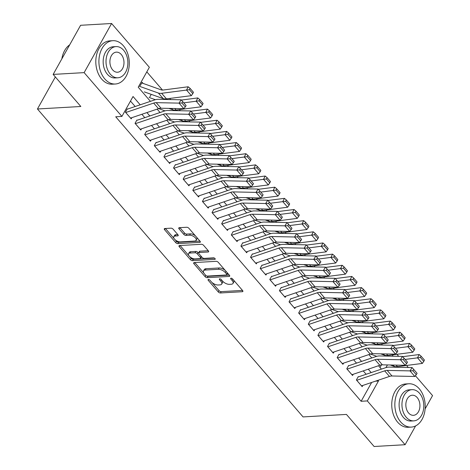 <?xml version="1.0" encoding="UTF-8"?>
<svg xmlns="http://www.w3.org/2000/svg" width="470" height="470" viewBox="0 0 470 470"><rect width="100%" height="100%" fill="white"/><g stroke="black" fill="none" stroke-linecap="round" stroke-linejoin="round"><path stroke-width="0.7" d="M208.422 279.491A1.193 0.576 -150.8 0 0 208.046 279.679A1.193 0.576 -150.8 0 0 208.234 280.308L218.268 291.946A1.704 0.823 -150.8 0 0 220.43 292.969L242.326 291.711A1.704 0.823 -150.8 0 0 242.873 291.447A1.704 0.823 -150.8 0 0 242.602 290.542L232.562 278.91A1.193 0.576 -150.8 0 0 231.052 278.193A1.193 0.576 -150.8 0 0 230.67 278.375A1.193 0.576 -150.8 0 0 230.858 279.004L232.157 280.514A5.452 2.626 -150.8 0 1 233.026 283.398A5.452 2.626 -150.8 0 1 231.287 284.238L229.466 284.344A5.452 2.626 -150.8 0 1 222.551 281.066L221.253 279.562A1.193 0.576 -150.8 0 0 219.737 278.845A1.193 0.576 -150.8 0 0 219.355 279.027A1.193 0.576 -150.8 0 0 219.549 279.656L220.847 281.166A5.452 2.626 -150.8 0 1 221.711 284.05A5.452 2.626 -150.8 0 1 219.978 284.891L218.15 284.996A5.452 2.626 -150.8 0 1 211.236 281.718L209.937 280.214A1.193 0.576 -150.8 0 0 208.422 279.491M173.142 229.196A1.704 0.823 -150.8 0 0 170.98 228.167L164.841 228.52A1.704 0.823 -150.8 0 0 164.294 228.784A1.704 0.823 -150.8 0 0 164.565 229.689L175.715 242.608A1.704 0.823 -150.8 0 0 177.871 243.636L199.774 242.373A1.704 0.823 -150.8 0 0 200.314 242.109A1.704 0.823 -150.8 0 0 200.044 241.21L188.899 228.285A1.704 0.823 -150.8 0 0 186.737 227.263L179.317 227.686A1.704 0.823 -150.8 0 0 178.77 227.95A1.704 0.823 -150.8 0 0 179.041 228.855L183.811 234.383A1.704 0.823 -150.8 0 0 185.973 235.411L189.657 235.194A4.559 2.197 -150.8 0 1 194.463 237.015A4.559 2.197 -150.8 0 1 196.16 240.352A4.559 2.197 -150.8 0 1 194.709 241.057L180.292 241.886A4.559 2.197 -150.8 0 1 175.486 240.064A4.559 2.197 -150.8 0 1 173.788 236.733A4.559 2.197 -150.8 0 1 175.239 236.028L177.642 235.887A1.704 0.823 -150.8 0 0 178.183 235.623A1.704 0.823 -150.8 0 0 177.913 234.724L173.142 229.196M415.603 425.92L405.099 444.714L374.114 446.5L346.443 414.423L303.068 416.919L37.447 108.987L80.822 106.49L53.151 74.413L84.136 72.627L111.596 23.5L149.366 67.292L138.239 87.209L150.435 101.35M405.099 444.714L367.323 400.922L378.456 381.005L377.886 380.348M140.207 104.81L133.039 96.503L121.912 116.419L115.714 116.777L361.125 401.28L367.323 400.922M121.912 116.419L84.136 72.627M194.216 262.583A1.704 0.823 -150.8 0 0 193.675 262.842A1.704 0.823 -150.8 0 0 193.946 263.746L205.09 276.666A1.704 0.823 -150.8 0 0 207.252 277.694L229.149 276.43A1.704 0.823 -150.8 0 0 229.695 276.166A1.704 0.823 -150.8 0 0 229.425 275.267L218.274 262.342A1.704 0.823 -150.8 0 0 216.112 261.32L194.216 262.583M190.403 259.64L179.258 246.715A1.704 0.823 -150.8 0 1 178.988 245.816A1.704 0.823 -150.8 0 1 179.528 245.552L201.424 244.288A1.704 0.823 -150.8 0 1 203.586 245.317L208.357 250.845A1.704 0.823 -150.8 0 1 208.627 251.744A1.704 0.823 -150.8 0 1 208.087 252.008L199.204 252.519A1.704 0.823 -150.8 0 0 198.663 252.784A1.704 0.823 -150.8 0 0 198.933 253.688L202.094 257.354A1.704 0.823 -150.8 0 0 204.256 258.382L213.503 257.848A1.193 0.576 -150.8 0 1 214.761 258.324A1.193 0.576 -150.8 0 1 215.207 259.199A1.193 0.576 -150.8 0 1 214.825 259.381L192.565 260.662A1.704 0.823 -150.8 0 1 190.403 259.64L191.143 258.312L189.663 256.591M143.08 83.407L142.122 82.297L140.266 85.616M358.257 376.623L356.401 379.942L362.176 386.634L362.852 385.423M348.634 365.46L346.778 368.78L352.553 375.477L353.228 374.267M339.011 354.304L337.154 357.623L342.93 364.321L343.605 363.11M329.388 343.147L327.531 346.466L333.306 353.164L333.982 351.954M319.759 331.99L317.908 335.31L323.683 342.007L324.359 340.797M310.135 320.834L308.285 324.153L314.054 330.851L314.73 329.64M300.512 309.677L298.656 312.997L304.431 319.694L305.106 318.484M290.889 298.521L289.032 301.84L294.808 308.531L295.483 307.327M281.266 287.364L279.409 290.683L285.184 297.375L285.86 296.171M271.642 276.207L269.786 279.527L275.561 286.218L276.237 285.014M262.019 265.051L260.163 268.37L265.938 275.062L266.613 273.851M252.39 253.894L250.539 257.213L256.315 263.905L256.99 262.695M242.767 242.737L240.916 246.057L246.685 252.748L247.361 251.538M233.143 231.581L231.287 234.9L237.062 241.592L237.738 240.382M223.52 220.424L221.664 223.743L227.439 230.435L228.114 229.225M213.897 209.262L212.041 212.581L217.816 219.279L218.491 218.068M204.274 198.105L202.417 201.424L208.192 208.122L208.868 206.912M194.65 186.948L192.794 190.268L198.569 196.965L199.245 195.755M185.027 175.792L183.171 179.111L188.946 185.809L189.621 184.598M175.398 164.635L173.547 167.954L179.323 174.652L179.998 173.442M165.775 153.479L163.924 156.798L169.694 163.495L170.369 162.285M156.152 142.322L154.295 145.641L160.07 152.333L160.746 151.129M146.528 131.165L144.672 134.485L150.447 141.176L151.123 139.972M136.905 120.009L135.049 123.328L140.824 130.02L141.499 128.815M361.125 401.28L371.653 382.451M366.148 374.279L363.222 370.889M356.524 363.122L353.599 359.732M346.901 351.965L343.975 348.576M337.272 340.809L334.352 337.419M327.649 329.652L324.729 326.262M318.026 318.495L315.106 315.106M308.402 307.339L305.482 303.949M298.779 296.182L295.853 292.792M289.156 285.02L286.23 281.636M279.533 273.863L276.607 270.479M269.903 262.707L266.983 259.322M260.28 251.55L257.36 248.166M250.657 240.393L247.737 237.009M241.034 229.237L238.114 225.847M231.41 218.08L228.491 214.69M221.787 206.923L218.861 203.534M212.164 195.767L209.238 192.377M202.541 184.61L199.615 181.22M192.912 173.454L189.992 170.064M183.288 162.297L180.368 158.907M173.665 151.14L170.745 147.75M164.042 139.978L161.122 136.594M154.418 128.821L151.493 125.437M144.795 117.665L141.869 114.281M135.172 106.508L130.484 101.079M131.876 117.653L131.201 118.863L125.425 112.171L127.282 108.852M382.445 345.039L381.47 343.905M372.822 333.882L371.846 332.748M363.198 322.726L362.223 321.592M353.575 311.569L352.594 310.435M343.952 300.406L342.971 299.278M334.323 289.25L333.348 288.122M324.7 278.093L323.724 276.965M315.076 266.937L314.101 265.808M305.453 255.78L304.478 254.646M295.83 244.623L294.855 243.489M286.207 233.467L285.225 232.333M276.583 222.31L275.602 221.176M266.954 211.153L265.979 210.02M257.331 199.997L256.356 198.863M247.708 188.84L246.732 187.706M238.084 177.684L237.109 176.55M228.461 166.527L227.486 165.393M218.838 155.364L217.863 154.236M209.215 144.208L208.234 143.08M199.591 133.051L198.61 131.923M189.962 121.894L188.987 120.767M180.339 110.738L179.364 109.604M170.716 99.581L169.741 98.447M162.497 90.052L146.81 71.869M380.013 367.493L381.464 364.89M151.234 94.364L149.889 96.773M55.348 76.957L37.447 108.987M415.421 375.724L432.553 395.587L425.115 408.894M53.151 74.413L80.611 25.286L111.596 23.5M396.944 354.304L398.695 356.331M406.568 365.46L408.318 367.487M385.946 367.599L387.433 364.943M392.321 356.201L393.102 354.803M157.139 109.122L160.064 112.512M166.762 120.279L169.688 123.669M176.385 131.435L179.311 134.825M186.014 142.592L188.934 145.982M195.638 153.749L198.557 157.139M205.261 164.905L208.181 168.295M214.884 176.062L217.804 179.452M224.507 187.219L227.427 190.608M234.131 198.381L237.056 201.765M243.754 209.538L246.68 212.922M253.377 220.694L256.303 224.078M263.006 231.851L265.926 235.235M272.629 243.008L275.549 246.392M282.253 254.164L285.173 257.554M291.876 265.321L294.796 268.711M301.499 276.478L304.425 279.867M311.122 287.634L314.048 291.024M320.746 298.791L323.671 302.181M330.375 309.947L333.295 313.337M339.998 321.104L342.918 324.494M349.621 332.261L352.541 335.651M359.245 343.423L362.164 346.807M368.868 354.58L371.788 357.964M378.491 365.736L381.417 369.12M371.183 372.575L368.263 369.191M361.559 361.418L358.639 358.034M351.936 350.262L349.016 346.878M342.313 339.105L339.387 335.721M332.69 327.948L329.764 324.564M323.066 316.792L320.14 313.402M313.437 305.635L310.517 302.245M303.814 294.478L300.894 291.089M294.191 283.322L291.271 279.932M284.567 272.165L281.647 268.775M274.944 261.009L272.018 257.619M265.321 249.852L262.395 246.462M255.698 238.695L252.772 235.305M246.069 227.533L243.149 224.149M236.445 216.376L233.525 212.992M226.822 205.22L223.902 201.836M217.199 194.063L214.279 190.679M207.576 182.906L204.656 179.522M197.952 171.75L195.026 168.366M188.329 160.593L185.403 157.203M178.706 149.437L175.78 146.047M169.077 138.28L166.157 134.89M159.453 127.123L156.534 123.733M149.83 115.967L146.91 112.577M375.413 381.182L378.456 381.005M221.711 284.05L222.457 282.723A5.452 2.626 -150.8 0 0 222.157 280.613M233.026 283.398L233.766 282.071A5.452 2.626 -150.8 0 0 233.472 279.961M211.993 282.482L219.014 290.619A1.704 0.823 -150.8 0 0 221.176 291.641L242.491 290.413M206.547 275.925A1.704 0.823 -150.8 0 0 207.993 276.366L229.313 275.138M194.797 262.548L203.816 273.005M205.754 275.367A1.193 0.576 -150.8 0 0 207.27 276.084L226.487 274.974A1.193 0.576 -150.8 0 0 226.869 274.791A1.193 0.576 -150.8 0 0 226.681 274.163L225.312 272.571A5.452 2.626 -150.8 0 0 218.397 269.292L205.255 270.05A5.452 2.626 -150.8 0 0 203.522 270.896A5.452 2.626 -150.8 0 0 204.385 273.775L205.754 275.367M226.869 274.791L227.609 273.464A1.193 0.576 -150.8 0 0 227.633 273.188M225.295 270.479A5.452 2.626 -150.8 0 0 219.138 267.965L218.397 269.292M203.522 270.896L204.262 269.568A5.452 2.626 -150.8 0 1 206.001 268.723L219.138 267.965M188.928 255.745L180.11 245.516M208.245 250.716L199.944 251.192A1.704 0.823 -150.8 0 0 199.403 251.456L198.663 252.784M214.455 258.118L193.305 259.334L192.565 260.662M189.992 253.054A4.559 2.197 -150.8 0 0 188.535 253.759A4.559 2.197 -150.8 0 0 190.233 257.09A4.559 2.197 -150.8 0 0 195.044 258.911L200.12 258.618A1.704 0.823 -150.8 0 0 200.667 258.353A1.704 0.823 -150.8 0 0 200.396 257.454L197.23 253.782A1.704 0.823 -150.8 0 0 195.068 252.76L189.992 253.054L190.732 251.726A4.559 2.197 -150.8 0 0 189.281 252.431L188.535 253.759M200.667 258.353L201.407 257.025A1.704 0.823 -150.8 0 0 201.407 256.555M190.732 251.726L195.808 251.432A1.704 0.823 -150.8 0 1 197.97 252.455L198.663 253.26M191.143 258.312A1.704 0.823 -150.8 0 0 193.305 259.334M173.788 236.733L174.529 235.405A4.559 2.197 -150.8 0 1 175.98 234.7L177.801 234.595M196.16 240.352L196.901 239.024A4.559 2.197 -150.8 0 0 196.689 237.321M195.479 235.917A4.559 2.197 -150.8 0 0 190.397 233.866L189.657 235.194M179.898 227.656L184.557 233.055A1.704 0.823 -150.8 0 0 186.713 234.084L190.397 233.866M175.21 239.841L176.456 241.28A1.704 0.823 -150.8 0 0 178.618 242.309L199.932 241.081M165.422 228.491L174 238.437M423.781 361.377L424.434 360.055L421.067 356.154L420.415 357.47L423.781 361.377L422.342 363.422L397.432 366.647A13.019 6.88 139.2 0 1 394.166 366.394L390.264 365.002M376.752 356.319L370.46 354.075M422.342 363.422L417.524 357.84L405.116 359.45M420.415 357.47L417.524 357.84L419.152 354.545L421.067 356.154M402.696 356.671L419.152 354.545M386.352 355.561L387.879 356.107M356.707 380.295A6.075 3.214 -40.8 0 0 356.73 380.289L384.66 370.853A8.677 4.588 139.2 0 1 387.18 370.419L410.016 370.889L412.09 367.569L389.254 367.094A13.019 6.88 -40.8 0 0 385.476 367.752L358.475 376.87M361.524 385.876A6.075 3.214 -40.8 0 0 361.542 385.87L389.471 376.435A8.677 4.588 139.2 0 1 391.992 375.994L414.828 376.47L410.016 370.889L412.901 370.765L416.267 374.666L417.096 373.339L413.729 369.432L412.901 370.765M413.729 369.432L412.09 367.569M414.828 376.47L416.267 374.666M400.757 422.031A21.696 15.163 86.7 0 0 411.279 427.095A21.696 15.163 86.7 0 0 424.604 412.443A21.696 15.163 86.7 0 0 419.311 388.837A21.696 15.163 86.7 0 0 408.788 383.773A21.696 15.163 86.7 0 0 395.464 398.425A21.696 15.163 86.7 0 0 400.757 422.031M408.788 383.773L405.686 383.949A21.696 15.163 86.7 0 0 392.368 398.601A21.696 15.163 86.7 0 0 397.661 422.207A21.696 15.163 86.7 0 0 408.183 427.271L411.279 427.095M413.782 420.867L410.933 421.032A15.622 10.916 -93.3 0 1 403.354 417.384A15.622 10.916 -93.3 0 1 399.547 400.387A15.622 10.916 -93.3 0 1 409.135 389.836L411.984 389.671A15.622 10.916 86.7 0 0 402.396 400.223A15.622 10.916 86.7 0 0 406.203 417.219A15.622 10.916 86.7 0 0 413.782 420.867A15.622 10.916 86.7 0 0 423.37 410.316A15.622 10.916 86.7 0 0 419.563 393.32A15.622 10.916 86.7 0 0 411.984 389.671M417.19 397.567A10.07 7.038 86.7 0 0 412.308 395.217A10.07 7.038 86.7 0 0 406.127 402.014A10.07 7.038 86.7 0 0 408.583 412.971A10.07 7.038 86.7 0 0 413.465 415.321A10.07 7.038 86.7 0 0 419.645 408.524A10.07 7.038 86.7 0 0 417.19 397.567M104.816 78.948A21.696 15.163 86.7 0 0 115.344 84.013A21.696 15.163 86.7 0 0 128.662 69.366A21.696 15.163 86.7 0 0 123.369 45.755A21.696 15.163 86.7 0 0 112.847 40.69A21.696 15.163 86.7 0 0 99.528 55.343A21.696 15.163 86.7 0 0 104.816 78.948M112.847 40.69L109.751 40.872A21.696 15.163 86.7 0 0 96.426 55.525A21.696 15.163 86.7 0 0 101.72 79.13A21.696 15.163 86.7 0 0 112.242 84.195L115.344 84.013M117.841 77.785L114.991 77.95A15.622 10.916 -93.3 0 1 107.419 74.301A15.622 10.916 -93.3 0 1 103.606 57.305A15.622 10.916 -93.3 0 1 113.194 46.759L116.049 46.595A15.622 10.916 86.7 0 0 106.455 57.14A15.622 10.916 86.7 0 0 110.268 74.137A15.622 10.916 86.7 0 0 117.841 77.785A15.622 10.916 86.7 0 0 127.435 67.239A15.622 10.916 86.7 0 0 123.622 50.237A15.622 10.916 86.7 0 0 116.049 46.595M121.248 54.491A10.07 7.038 86.7 0 0 116.366 52.141A10.07 7.038 86.7 0 0 110.186 58.938A10.07 7.038 86.7 0 0 112.641 69.889A10.07 7.038 86.7 0 0 117.523 72.239A10.07 7.038 86.7 0 0 123.704 65.442A10.07 7.038 86.7 0 0 121.248 54.491M69.666 44.867A21.696 15.163 86.7 0 0 61.846 58.856M414.158 350.221L414.81 348.899L411.438 344.998L410.792 346.314L414.158 350.221L412.713 352.265L387.809 355.485A13.019 6.88 139.2 0 1 384.542 355.238L380.641 353.845M367.129 345.162L360.837 342.918M412.713 352.265L407.901 346.684L395.493 348.294M410.792 346.314L407.901 346.684L409.529 343.388L411.438 344.998M393.073 345.515L409.529 343.388M376.728 344.404L378.256 344.951M404.535 339.064L405.187 337.742L401.815 333.835L401.169 335.157L404.535 339.064L403.09 341.103L378.186 344.328A13.019 6.88 139.2 0 1 374.919 344.081L371.018 342.689M357.5 334.005L351.207 331.761M403.09 341.103L398.278 335.527L385.87 337.137M401.169 335.157L398.278 335.527L399.905 332.231L401.815 333.835M383.45 334.358L399.905 332.231M367.099 333.248L368.633 333.794M394.912 327.907L395.564 326.585L392.191 322.679L391.539 324L394.912 327.907L393.466 329.946L368.562 333.171A13.019 6.88 139.2 0 1 365.29 332.924L361.389 331.532M347.876 322.849L341.584 320.605M393.466 329.946L388.655 324.37L376.241 325.974M391.539 324L388.655 324.37L390.282 321.075L392.191 322.679M373.826 323.201L390.282 321.075M357.476 322.091L359.01 322.637M385.288 316.751L385.935 315.429L382.568 311.522L381.916 312.844L385.288 316.751L383.843 318.789L358.939 322.015A13.019 6.88 139.2 0 1 355.667 321.762L351.766 320.376M338.253 311.692L331.961 309.448M383.843 318.789L379.031 313.214L366.618 314.818M381.916 312.844L379.031 313.214L380.659 309.912L382.568 311.522M364.203 312.045L380.659 309.912M347.853 310.934L349.386 311.481M351.895 374.719A6.075 3.214 -40.8 0 0 351.918 374.713L347.107 369.132A6.075 3.214 -40.8 0 0 347.107 369.132L375.037 359.697A8.677 4.588 139.2 0 1 377.557 359.262L400.393 359.732L402.467 356.413L379.631 355.937A13.019 6.88 -40.8 0 0 375.853 356.595L348.852 365.713M351.918 374.713L379.848 365.278A8.677 4.588 139.2 0 1 382.369 364.838L405.205 365.313L400.393 359.732L403.278 359.603L406.644 363.51L407.472 362.182L404.106 358.275L403.278 359.603M404.106 358.275L402.467 356.413M405.205 365.313L406.644 363.51M337.46 357.981A6.075 3.214 -40.8 0 0 337.478 357.976L365.413 348.54A8.677 4.588 139.2 0 1 367.934 348.1L390.77 348.576L392.844 345.256L370.002 344.78A13.019 6.88 -40.8 0 0 366.23 345.438L339.223 354.556M342.272 363.563A6.075 3.214 -40.8 0 0 342.295 363.551L370.225 354.122A8.677 4.588 139.2 0 1 372.745 353.681L395.581 354.157L390.77 348.576L393.649 348.446L397.021 352.353L397.849 351.025L394.483 347.119L393.649 348.446M394.483 347.119L392.844 345.256M395.581 354.157L397.021 352.353M327.837 346.825A6.075 3.214 -40.8 0 0 327.854 346.819L355.79 337.384A8.677 4.588 139.2 0 1 358.305 336.943L381.147 337.419L383.22 334.094L360.378 333.624A13.019 6.88 -40.8 0 0 356.607 334.282L329.599 343.4M332.648 352.406A6.075 3.214 -40.8 0 0 332.666 352.394L360.602 342.959A8.677 4.588 139.2 0 1 363.116 342.524L385.958 343L381.147 337.419L384.025 337.29L387.397 341.197L388.226 339.869L384.854 335.962L384.025 337.29M384.854 335.962L383.22 334.094M385.958 343L387.397 341.197M346.167 326.227L350.978 331.802L323.043 341.238A6.075 3.214 -40.8 0 0 323.043 341.238L318.231 335.662A6.075 3.214 -40.8 0 0 318.231 335.662L346.167 326.227A8.677 4.588 139.2 0 1 348.681 325.786L371.523 326.262L373.597 322.937L350.755 322.467A13.019 6.88 -40.8 0 0 346.978 323.119L319.976 332.243M350.978 331.802A8.677 4.588 139.2 0 1 353.493 331.368L376.335 331.844L371.523 326.262L374.402 326.133L377.768 330.04L378.603 328.712L375.23 324.805L374.402 326.133M375.23 324.805L373.597 322.937M376.335 331.844L377.768 330.04M375.659 305.588L376.311 304.272L372.945 300.365L372.293 301.687L375.659 305.588L374.22 307.633L349.31 310.858A13.019 6.88 139.2 0 1 346.043 310.605L342.142 309.219M328.63 300.536L322.338 298.291M374.22 307.633L369.408 302.057L356.994 303.661M372.293 301.687L369.408 302.057L371.036 298.755L372.945 300.365M354.58 300.888L371.036 298.755M338.23 299.778L339.763 300.324M308.59 324.512A6.075 3.214 -40.8 0 0 308.608 324.506L336.544 315.07A8.677 4.588 139.2 0 1 339.058 314.63L361.9 315.106L363.974 311.78L341.132 311.305A13.019 6.88 -40.8 0 0 337.354 311.963L310.353 321.086M313.402 330.087A6.075 3.214 -40.8 0 0 313.42 330.081L341.355 320.646A8.677 4.588 139.2 0 1 343.87 320.211L366.712 320.687L361.9 315.106L364.779 314.976L368.145 318.883L368.979 317.555L365.607 313.649L364.779 314.976M365.607 313.649L363.974 311.78M366.712 320.687L368.145 318.883M366.036 294.432L366.688 293.115L363.322 289.209L362.67 290.531L366.036 294.432L364.597 296.476L339.687 299.701A13.019 6.88 139.2 0 1 336.42 299.449L332.519 298.062M319.007 289.379L312.714 287.135M364.597 296.476L359.785 290.901L347.371 292.505M362.67 290.531L359.785 290.901L361.412 287.599L363.322 289.209M344.957 289.732L361.412 287.599M328.606 288.621L330.14 289.168M303.779 318.93A6.075 3.214 -40.8 0 0 303.796 318.924L298.985 313.349A6.075 3.214 -40.8 0 0 298.985 313.349L326.914 303.914A8.677 4.588 139.2 0 1 329.435 303.473L352.271 303.949L354.345 300.624L331.509 300.148A13.019 6.88 -40.8 0 0 327.731 300.806L300.73 309.93M303.796 318.924L331.732 309.489A8.677 4.588 139.2 0 1 334.246 309.054L357.088 309.524L352.271 303.949L355.156 303.82L358.522 307.727L359.35 306.393L355.984 302.492L355.156 303.82M355.984 302.492L354.345 300.624M357.088 309.524L358.522 307.727M356.413 283.275L357.065 281.959L353.698 278.052L353.046 279.374L356.413 283.275L354.973 285.319L330.063 288.545A13.019 6.88 139.2 0 1 326.797 288.292L322.896 286.9M309.383 278.222L303.091 275.978M354.973 285.319L350.162 279.744L337.748 281.348M353.046 279.374L350.162 279.744L351.783 276.442L353.698 278.052M335.333 278.575L351.783 276.442M318.983 277.464L320.511 278.005M289.344 302.198A6.075 3.214 -40.8 0 0 289.361 302.192L317.291 292.757A8.677 4.588 139.2 0 1 319.812 292.317L342.648 292.792L344.721 289.467L321.885 288.991A13.019 6.88 -40.8 0 0 318.108 289.649L291.106 298.773M289.361 302.192L294.173 307.768A6.075 3.214 -40.8 0 0 294.173 307.768L322.103 298.333A8.677 4.588 139.2 0 1 324.623 297.898L347.459 298.368L342.648 292.792L345.532 292.663L348.899 296.57L349.727 295.236L346.361 291.335L345.532 292.663M346.361 291.335L344.721 289.467M347.459 298.368L348.899 296.57M346.789 272.118L347.442 270.802L344.069 266.895L343.423 268.217L346.789 272.118L345.344 274.163L320.44 277.388A13.019 6.88 139.2 0 1 317.174 277.136L313.273 275.743M299.76 267.066L293.468 264.822M345.344 274.163L340.533 268.582L328.125 270.191M343.423 268.217L340.533 268.582L342.16 265.286L344.069 266.895M325.704 267.418L342.16 265.286M309.36 266.302L310.887 266.848M279.715 291.042A6.075 3.214 -40.8 0 0 279.738 291.036L307.668 281.601A8.677 4.588 139.2 0 1 310.188 281.16L333.024 281.636L335.098 278.311L312.262 277.835A13.019 6.88 -40.8 0 0 308.485 278.493L281.483 287.617M284.526 296.617A6.075 3.214 -40.8 0 0 284.55 296.611L312.48 287.176A8.677 4.588 139.2 0 1 315 286.741L337.836 287.211L333.024 281.636L335.909 281.507L339.275 285.413L340.104 284.08L336.737 280.179L335.909 281.507M336.737 280.179L335.098 278.311M337.836 287.211L339.275 285.413M337.166 260.962L337.818 259.646L334.446 255.739L333.8 257.055L337.166 260.962L335.721 263.006L310.817 266.232A13.019 6.88 139.2 0 1 307.55 265.979L303.649 264.587M290.137 255.909L283.839 253.665M335.721 263.006L330.909 257.425L318.501 259.035M333.8 257.055L330.909 257.425L332.537 254.129L334.446 255.739M316.081 256.262L332.537 254.129M299.737 255.145L301.264 255.692M274.903 285.46A6.075 3.214 -40.8 0 0 274.926 285.454L270.115 279.873A6.075 3.214 -40.8 0 0 270.115 279.873L298.045 270.444A8.677 4.588 139.2 0 1 300.565 270.003L323.401 270.479L325.475 267.154L302.639 266.678A13.019 6.88 -40.8 0 0 298.861 267.336L271.86 276.46M274.926 285.454L302.856 276.019A8.677 4.588 139.2 0 1 305.377 275.579L328.213 276.055L323.401 270.479L326.28 270.35L329.652 274.257L330.481 272.923L327.114 269.022L326.28 270.35M327.114 269.022L325.475 267.154M328.213 276.055L329.652 274.257M327.543 249.805L328.195 248.489L324.823 244.582L324.171 245.898L327.543 249.805L326.098 251.85L301.194 255.075A13.019 6.88 139.2 0 1 297.921 254.822L294.02 253.43M280.508 244.753L274.216 242.508M326.098 251.85L321.286 246.268L308.872 247.878M324.171 245.898L321.286 246.268L322.913 242.972L324.823 244.582M306.458 245.105L322.913 242.972M290.108 243.989L291.641 244.535M260.468 268.723A6.075 3.214 -40.8 0 0 260.486 268.717L288.421 259.281A8.677 4.588 139.2 0 1 290.936 258.847L313.778 259.322L315.852 255.997L293.01 255.521A13.019 6.88 -40.8 0 0 289.238 256.179L262.231 265.297M260.486 268.717L265.297 274.298A6.075 3.214 -40.8 0 0 265.297 274.298L293.233 264.863A8.677 4.588 139.2 0 1 295.753 264.422L318.589 264.898L313.778 259.322L316.657 259.193L320.029 263.094L320.857 261.767L317.491 257.865L316.657 259.193M317.491 257.865L315.852 255.997M318.589 264.898L320.029 263.094M317.92 238.648L318.566 237.327L315.2 233.425L314.548 234.742L317.92 238.648L316.474 240.693L291.57 243.918A13.019 6.88 139.2 0 1 288.298 243.666L284.397 242.273M270.885 233.596L264.592 231.352M316.474 240.693L311.663 235.112L299.249 236.721M314.548 234.742L311.663 235.112L313.29 231.816L315.2 233.425M296.834 233.948L313.29 231.816M280.484 232.832L282.018 233.379M250.845 257.566A6.075 3.214 -40.8 0 0 250.863 257.56L278.798 248.125A8.677 4.588 139.2 0 1 281.313 247.69L304.155 248.166L306.228 244.841L283.387 244.365A13.019 6.88 -40.8 0 0 279.615 245.023L252.607 254.141M255.657 263.147A6.075 3.214 -40.8 0 0 255.674 263.141L283.61 253.706A8.677 4.588 139.2 0 1 286.124 253.265L308.966 253.741L304.155 248.166L307.033 248.037L310.406 251.938L311.234 250.61L307.862 246.703L307.033 248.037M307.862 246.703L306.228 244.841M308.966 253.741L310.406 251.938M308.296 227.492L308.943 226.17L305.576 222.269L304.924 223.585L308.296 227.492L306.851 229.536L281.947 232.762A13.019 6.88 139.2 0 1 278.675 232.509L274.774 231.117M261.261 222.433L254.969 220.195M306.851 229.536L302.04 223.955L289.626 225.565M304.924 223.585L302.04 223.955L303.667 220.659L305.576 222.269M287.211 222.792L303.667 220.659M270.861 221.675L272.394 222.222M269.175 236.968L273.987 242.549L246.051 251.985A6.075 3.214 -40.8 0 0 246.051 251.985L241.239 246.403A6.075 3.214 -40.8 0 0 241.239 246.403L269.175 236.968A8.677 4.588 139.2 0 1 271.689 236.533L294.531 237.003L296.605 233.684L273.763 233.208A13.019 6.88 -40.8 0 0 269.986 233.866L242.984 242.984M273.987 242.549A8.677 4.588 139.2 0 1 276.501 242.109L299.343 242.585L294.531 237.003L297.41 236.88L300.776 240.781L301.611 239.453L298.238 235.546L297.41 236.88M298.238 235.546L296.605 233.684M299.343 242.585L300.776 240.781M298.667 216.335L299.32 215.013L295.953 211.112L295.301 212.428L298.667 216.335L297.228 218.38L272.318 221.605A13.019 6.88 139.2 0 1 269.051 221.352L265.151 219.96M251.638 211.277L245.346 209.033M297.228 218.38L292.416 212.798L280.002 214.408M295.301 212.428L292.416 212.798L294.044 209.503L295.953 211.112M277.588 211.629L294.044 209.503M261.238 210.519L262.771 211.065M231.598 235.253A6.075 3.214 -40.8 0 0 231.616 235.247L259.552 225.812A8.677 4.588 139.2 0 1 262.066 225.377L284.902 225.847L286.976 222.527L264.14 222.052A13.019 6.88 -40.8 0 0 260.362 222.709L233.361 231.828M236.41 240.834A6.075 3.214 -40.8 0 0 236.428 240.828L264.363 231.393A8.677 4.588 139.2 0 1 266.878 230.952L289.72 231.428L284.902 225.847L287.787 225.723L291.153 229.624L291.982 228.297L288.615 224.39L287.787 225.723M288.615 224.39L286.976 222.527M289.72 231.428L291.153 229.624M289.044 205.179L289.696 203.857L286.33 199.956L285.678 201.272L289.044 205.179L287.605 207.223L262.695 210.448A13.019 6.88 139.2 0 1 259.428 210.196L255.527 208.803M242.015 200.12L235.723 197.876M287.605 207.223L282.793 201.642L270.379 203.251M285.678 201.272L282.793 201.642L284.421 198.346L286.33 199.956M267.965 200.473L284.421 198.346M251.614 199.362L253.142 199.909M226.787 229.677A6.075 3.214 -40.8 0 0 226.804 229.671L221.993 224.09A6.075 3.214 -40.8 0 0 221.993 224.09L249.922 214.655A8.677 4.588 139.2 0 1 252.443 214.22L275.279 214.69L277.353 211.371L254.517 210.895A13.019 6.88 -40.8 0 0 250.739 211.553L223.738 220.671M226.804 229.671L254.734 220.236A8.677 4.588 139.2 0 1 257.255 219.796L280.091 220.271L275.279 214.69L278.164 214.561L281.53 218.468L282.358 217.14L278.992 213.233L278.164 214.561M278.992 213.233L277.353 211.371M280.091 220.271L281.53 218.468M279.421 194.022L280.073 192.7L276.707 188.799L276.055 190.115L279.421 194.022L277.982 196.066L253.072 199.286A13.019 6.88 139.2 0 1 249.805 199.039L245.904 197.647M232.392 188.964L226.099 186.719M277.982 196.066L273.164 190.485L260.756 192.095M276.055 190.115L273.164 190.485L274.791 187.189L276.707 188.799M258.336 189.316L274.791 187.189M241.991 188.206L243.519 188.752M212.346 212.939A6.075 3.214 -40.8 0 0 212.37 212.934L240.299 203.498A8.677 4.588 139.2 0 1 242.82 203.058L265.656 203.534L267.73 200.214L244.893 199.738A13.019 6.88 -40.8 0 0 241.116 200.396L214.114 209.514M212.37 212.934L217.181 218.515A6.075 3.214 -40.8 0 0 217.181 218.515L245.111 209.079A8.677 4.588 139.2 0 1 247.631 208.639L270.467 209.115L265.656 203.534L268.54 203.404L271.907 207.311L272.735 205.983L269.369 202.076L268.54 203.404M269.369 202.076L267.73 200.214M270.467 209.115L271.907 207.311M269.798 182.865L270.45 181.543L267.078 177.637L266.431 178.958L269.798 182.865L268.352 184.904L243.448 188.129A13.019 6.88 139.2 0 1 240.182 187.883L236.281 186.49M222.768 177.807L216.476 175.563M268.352 184.904L263.541 179.329L251.133 180.932M266.431 178.958L263.541 179.329L265.168 176.033L267.078 177.637M248.712 178.159L265.168 176.033M232.368 177.049L233.895 177.595M202.723 201.783A6.075 3.214 -40.8 0 0 202.746 201.777L230.676 192.342A8.677 4.588 139.2 0 1 233.196 191.901L256.033 192.377L258.106 189.052L235.27 188.582A13.019 6.88 -40.8 0 0 231.493 189.24L204.491 198.358M207.534 207.364A6.075 3.214 -40.8 0 0 207.558 207.352L235.488 197.923A8.677 4.588 139.2 0 1 238.008 197.482L260.844 197.958L256.033 192.377L258.917 192.248L262.284 196.155L263.112 194.827L259.745 190.92L258.917 192.248M259.745 190.92L258.106 189.052M260.844 197.958L262.284 196.155M260.174 171.709L260.827 170.387L257.454 166.48L256.808 167.802L260.174 171.709L258.729 173.747L233.825 176.973A13.019 6.88 139.2 0 1 230.559 176.726L226.658 175.334M213.139 166.65L206.847 164.406M258.729 173.747L253.917 168.172L241.51 169.776M256.808 167.802L253.917 168.172L255.545 164.87L257.454 166.48M239.089 167.003L255.545 164.87M222.739 165.892L224.272 166.439M197.911 196.201A6.075 3.214 -40.8 0 0 197.929 196.196L193.117 190.62A6.075 3.214 -40.8 0 0 193.117 190.62L221.053 181.185A8.677 4.588 139.2 0 1 223.573 180.744L246.409 181.22L248.483 177.895L225.641 177.425A13.019 6.88 -40.8 0 0 221.869 178.077L194.862 187.201M197.929 196.196L225.864 186.76A8.677 4.588 139.2 0 1 228.385 186.326L251.221 186.802L246.409 181.22L249.288 181.091L252.66 184.998L253.489 183.67L250.122 179.763L249.288 181.091M250.122 179.763L248.483 177.895M251.221 186.802L252.66 184.998M250.551 160.552L251.197 159.23L247.831 155.323L247.179 156.645L250.551 160.552L249.106 162.591L224.202 165.816A13.019 6.88 139.2 0 1 220.929 165.563L217.028 164.177M203.516 155.494L197.224 153.249M249.106 162.591L244.294 157.015L231.88 158.619M247.179 156.645L244.294 157.015L245.922 153.714L247.831 155.323M229.466 155.846L245.922 153.714M213.116 154.736L214.649 155.282M183.476 179.47A6.075 3.214 -40.8 0 0 183.494 179.464L211.43 170.028A8.677 4.588 139.2 0 1 213.944 169.588L236.786 170.064L238.86 166.738L216.018 166.268A13.019 6.88 -40.8 0 0 212.246 166.921L185.239 176.044M183.494 179.464L188.305 185.039A6.075 3.214 -40.8 0 0 188.305 185.039L216.241 175.604A8.677 4.588 139.2 0 1 218.756 175.169L241.598 175.645L236.786 170.064L239.665 169.934L243.037 173.841L243.865 172.513L240.493 168.607L239.665 169.934M240.493 168.607L238.86 166.738M241.598 175.645L243.037 173.841M240.928 149.389L241.574 148.073L238.208 144.167L237.556 145.488L240.928 149.389L239.483 151.434L214.579 154.659A13.019 6.88 139.2 0 1 211.306 154.407L207.405 153.02M193.893 144.337L187.601 142.093M239.483 151.434L234.671 145.859L222.257 147.463M237.556 145.488L234.671 145.859L236.298 142.557L238.208 144.167M219.843 144.69L236.298 142.557M203.492 143.579L205.026 144.125M173.853 168.313A6.075 3.214 -40.8 0 0 173.871 168.307L201.806 158.872A8.677 4.588 139.2 0 1 204.321 158.431L227.163 158.907L229.237 155.582L206.395 155.106A13.019 6.88 -40.8 0 0 202.617 155.764L175.616 164.888M178.665 173.888A6.075 3.214 -40.8 0 0 178.682 173.882L206.618 164.447A8.677 4.588 139.2 0 1 209.132 164.012L231.974 164.488L227.163 158.907L230.042 158.778L233.408 162.685L234.242 161.357L230.87 157.45L230.042 158.778M230.87 157.45L229.237 155.582M231.974 164.488L233.408 162.685M231.299 138.233L231.951 136.917L228.584 133.01L227.932 134.332L231.299 138.233L229.859 140.277L204.949 143.503A13.019 6.88 139.2 0 1 201.683 143.25L197.782 141.864M184.269 133.18L177.977 130.936M229.859 140.277L225.048 134.702L212.634 136.306M227.932 134.332L225.048 134.702L226.675 131.4L228.584 133.01M210.219 133.533L226.675 131.4M193.869 132.423L195.403 132.963M192.183 147.715L196.995 153.291L169.059 162.726A6.075 3.214 -40.8 0 0 169.059 162.726L164.247 157.15A6.075 3.214 -40.8 0 0 164.247 157.15L192.183 147.715A8.677 4.588 139.2 0 1 194.697 147.275L217.54 147.75L219.613 144.425L196.771 143.949A13.019 6.88 -40.8 0 0 192.994 144.607L165.992 153.731M196.995 153.291A8.677 4.588 139.2 0 1 199.509 152.856L222.351 153.326L217.54 147.75L220.418 147.621L223.785 151.528L224.619 150.194L221.247 146.293L220.418 147.621M221.247 146.293L219.613 144.425M222.351 153.326L223.785 151.528M221.675 127.076L222.328 125.76L218.961 121.853L218.309 123.175L221.675 127.076L220.236 129.121L195.326 132.346A13.019 6.88 139.2 0 1 192.06 132.094L188.159 130.701M174.646 122.024L168.354 119.779M220.236 129.121L215.425 123.545L203.011 125.149M218.309 123.175L215.425 123.545L217.052 120.244L218.961 121.853M200.596 122.376L217.052 120.244M184.246 121.266L185.779 121.806M154.607 146A6.075 3.214 -40.8 0 0 154.624 145.994L182.554 136.559A8.677 4.588 139.2 0 1 185.074 136.118L207.91 136.594L209.984 133.269L187.148 132.793A13.019 6.88 -40.8 0 0 183.371 133.451L156.369 142.575M159.418 151.575A6.075 3.214 -40.8 0 0 159.436 151.569L187.371 142.134A8.677 4.588 139.2 0 1 189.886 141.699L212.722 142.169L207.91 136.594L210.795 136.465L214.161 140.371L214.99 139.038L211.623 135.137L210.795 136.465M211.623 135.137L209.984 133.269M212.722 142.169L214.161 140.371M212.052 115.92L212.704 114.604L209.338 110.697L208.686 112.019L212.052 115.92L210.613 117.964L185.703 121.19A13.019 6.88 139.2 0 1 182.436 120.937L178.535 119.544M165.023 110.867L158.731 108.623M210.613 117.964L205.801 112.383L193.387 113.993M208.686 112.019L205.801 112.383L207.423 109.087L209.338 110.697M190.967 111.22L207.423 109.087M174.623 110.103L176.15 110.65M149.795 140.418A6.075 3.214 -40.8 0 0 149.812 140.412L145.001 134.831A6.075 3.214 -40.8 0 0 145.001 134.831L172.931 125.402A8.677 4.588 139.2 0 1 175.451 124.961L198.287 125.437L200.361 122.112L177.525 121.636A13.019 6.88 -40.8 0 0 173.747 122.294L146.746 131.418M149.812 140.412L177.742 130.977A8.677 4.588 139.2 0 1 180.263 130.537L203.099 131.013L198.287 125.437L201.172 125.308L204.538 129.215L205.367 127.881L202 123.98L201.172 125.308M202 123.98L200.361 122.112M203.099 131.013L204.538 129.215M202.429 104.763L203.081 103.447L199.709 99.54L199.063 100.856L202.429 104.763L200.984 106.808L176.08 110.033A13.019 6.88 139.2 0 1 172.813 109.78L168.912 108.388M155.4 99.71L149.108 97.466M200.984 106.808L196.172 101.226L183.764 102.836M199.063 100.856L196.172 101.226L197.8 97.93L199.709 99.54M181.344 100.063L197.8 97.93M164.999 98.947L166.527 99.493M135.354 123.681A6.075 3.214 -40.8 0 0 135.378 123.675L163.307 114.239A8.677 4.588 139.2 0 1 165.828 113.805L188.664 114.281L190.738 110.955L167.902 110.479A13.019 6.88 -40.8 0 0 164.124 111.137L137.123 120.255M135.378 123.675L140.189 129.256A6.075 3.214 -40.8 0 0 140.189 129.256L168.119 119.821A8.677 4.588 139.2 0 1 170.639 119.38L193.476 119.856L188.664 114.281L191.549 114.151L194.915 118.058L195.743 116.725L192.377 112.823L191.549 114.151M192.377 112.823L190.738 110.955M193.476 119.856L194.915 118.058M192.806 93.606L193.458 92.29L190.086 88.383L189.439 89.7L192.806 93.606L191.361 95.651L166.456 98.876A13.019 6.88 139.2 0 1 163.19 98.624L144.296 91.885M191.361 95.651L186.549 90.07L161.645 93.295A13.019 6.88 139.2 0 1 158.378 93.042L139.478 86.31M189.439 89.7L186.549 90.07L188.176 86.774L190.086 88.383M141.74 82.979A6.075 3.214 139.2 0 1 142.198 83.096L161.093 89.829A8.677 4.588 -40.8 0 0 163.272 89.999L188.176 86.774M125.731 112.524A6.075 3.214 -40.8 0 0 125.749 112.518L153.684 103.083A8.677 4.588 139.2 0 1 156.204 102.648L179.041 103.124L181.114 99.799L158.278 99.323A13.019 6.88 -40.8 0 0 154.501 99.981L127.499 109.099M130.542 118.105A6.075 3.214 -40.8 0 0 130.566 118.099L158.496 108.664A8.677 4.588 139.2 0 1 161.016 108.223L183.852 108.699L179.041 103.124L181.919 102.995L185.292 106.896L186.12 105.568L182.754 101.661L181.919 102.995M182.754 101.661L181.114 99.799M183.852 108.699L185.292 106.896M208.68 279.509L208.234 280.308M231.305 278.205L230.858 279.004M219.995 278.857L219.549 279.656M221.546 279.909L220.847 281.166M232.862 279.256L232.157 280.514M242.814 290.842L242.326 291.711M221.176 291.641L220.43 292.969M219.014 290.619L218.268 291.946M229.636 275.567L229.149 276.43M207.993 276.366L207.252 277.694M205.795 275.408L205.09 276.666M194.609 262.56L193.946 263.746M227.38 272.9L226.681 274.163M226.011 271.313L225.312 272.571M206.001 268.723L205.255 270.05M179.922 245.528L179.258 246.715M208.568 251.145L208.087 252.008M199.944 251.192L199.204 252.519M215.166 258.776L214.825 259.381M201.095 256.197L200.396 257.454M197.97 252.455L197.23 253.782M195.808 251.432L195.068 252.76M178.124 235.024L177.642 235.887M175.98 234.7L175.239 236.028M186.713 234.084L185.973 235.411M184.557 233.055L183.811 234.383M179.704 227.662L179.041 228.855M200.255 241.51L199.774 242.373M178.618 242.309L177.871 243.636M176.456 241.28L175.715 242.608M165.229 228.496L164.565 229.689M397.432 366.647L396.122 365.125M394.166 366.394L393.014 365.061M384.66 370.853L389.471 376.435M387.18 370.419L391.992 375.994M356.73 380.289L361.542 385.87M387.809 355.485L386.499 353.969M384.542 355.238L383.391 353.904M378.186 344.328L376.875 342.812M374.919 344.081L373.768 342.748M368.562 333.171L367.246 331.65M365.29 332.924L364.144 331.585M358.939 322.015L357.623 320.493M355.667 321.762L354.515 320.428M375.037 359.697L379.848 365.278M377.557 359.262L382.369 364.838M365.413 348.54L370.225 354.122M367.934 348.1L372.745 353.681M337.478 357.976L342.295 363.551M355.79 337.384L360.602 342.959M358.305 336.943L363.116 342.524M327.854 346.819L332.666 352.394M348.681 325.786L353.493 331.368M349.31 310.858L348 309.336M346.043 310.605L344.892 309.272M336.544 315.07L341.355 320.646M339.058 314.63L343.87 320.211M308.608 324.506L313.42 330.081M339.687 299.701L338.377 298.18M336.42 299.449L335.269 298.115M326.914 303.914L331.732 309.489M329.435 303.473L334.246 309.054M330.063 288.545L328.753 287.023M326.797 288.292L325.645 286.959M317.291 292.757L322.103 298.333M319.812 292.317L324.623 297.898M320.44 277.388L319.13 275.867M317.174 277.136L316.022 275.802M307.668 281.601L312.48 287.176M310.188 281.16L315 286.741M279.738 291.036L284.55 296.611M310.817 266.232L309.507 264.71M307.55 265.979L306.399 264.645M298.045 270.444L302.856 276.019M300.565 270.003L305.377 275.579M301.194 255.075L299.884 253.553M297.921 254.822L296.776 253.489M288.421 259.281L293.233 264.863M290.936 258.847L295.753 264.422M291.57 243.918L290.254 242.397M288.298 243.666L287.152 242.332M278.798 248.125L283.61 253.706M281.313 247.69L286.124 253.265M250.863 257.56L255.674 263.141M281.947 232.762L280.631 231.24M278.675 232.509L277.523 231.175M271.689 236.533L276.501 242.109M272.318 221.605L271.008 220.083M269.051 221.352L267.9 220.019M259.552 225.812L264.363 231.393M262.066 225.377L266.878 230.952M231.616 235.247L236.428 240.828M262.695 210.448L261.385 208.927M259.428 210.196L258.277 208.862M249.922 214.655L254.734 220.236M252.443 214.22L257.255 219.796M253.072 199.286L251.761 197.77M249.805 199.039L248.654 197.706M240.299 203.498L245.111 209.079M242.82 203.058L247.631 208.639M243.448 188.129L242.138 186.613M240.182 187.883L239.03 186.549M230.676 192.342L235.488 197.923M233.196 191.901L238.008 197.482M202.746 201.777L207.558 207.352M233.825 176.973L232.515 175.451M230.559 176.726L229.407 175.386M221.053 181.185L225.864 186.76M223.573 180.744L228.385 186.326M224.202 165.816L222.886 164.294M220.929 165.563L219.784 164.23M211.43 170.028L216.241 175.604M213.944 169.588L218.756 175.169M214.579 154.659L213.263 153.138M211.306 154.407L210.155 153.073M201.806 158.872L206.618 164.447M204.321 158.431L209.132 164.012M173.871 168.307L178.682 173.882M204.949 143.503L203.639 141.981M201.683 143.25L200.531 141.917M194.697 147.275L199.509 152.856M195.326 132.346L194.016 130.825M192.06 132.094L190.908 130.76M182.554 136.559L187.371 142.134M185.074 136.118L189.886 141.699M154.624 145.994L159.436 151.569M185.703 121.19L184.393 119.668M182.436 120.937L181.285 119.603M172.931 125.402L177.742 130.977M175.451 124.961L180.263 130.537M176.08 110.033L174.77 108.511M172.813 109.78L171.662 108.447M163.307 114.239L168.119 119.821M165.828 113.805L170.639 119.38M166.456 98.876L161.645 93.295M163.19 98.624L158.378 93.042M153.684 103.083L158.496 108.664M156.204 102.648L161.016 108.223M125.749 112.518L130.566 118.099"/></g></svg>
